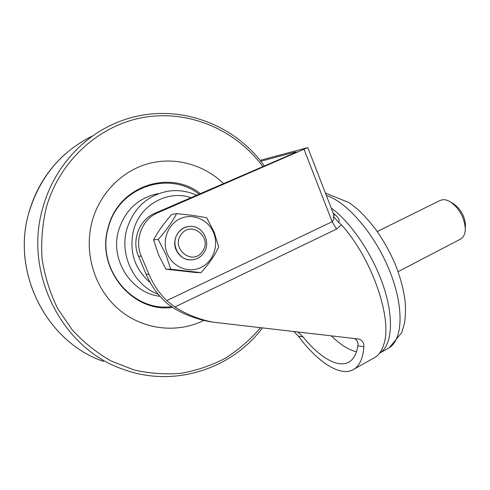 <?xml version="1.0" encoding="UTF-8"?>
<svg xmlns="http://www.w3.org/2000/svg" width="490" height="490" viewBox="0 0 490 490"><rect width="100%" height="100%" fill="white"/><g stroke="black" fill="none" stroke-linecap="round" stroke-linejoin="round"><path stroke-width="0.73" d="M333.176 213.077L335.031 214.657C338.78 217.952 339.987 220.549 338.663 222.429L341.408 224.818C371.781 257.832 392.949 319.309 383.725 344.562C381.888 350.473 379.052 354.705 375.211 357.265L373.019 358.496M211.784 321.948L209.23 321.556C196.704 319.149 185.189 314.88 174.673 308.737L167.396 303.671C158.19 295.666 151.092 285.854 146.112 274.241L148.96 274.32C153.254 284.39 159.177 293.155 166.729 300.627L174.881 306.979C186.329 314.384 199.044 319.443 213.015 322.163L358.27 338.976C362.257 340.029 364.119 342.626 363.868 346.773L357.847 345.799C358.398 342.412 357.198 339.987 354.246 338.523M138.511 256.27C131.314 240.229 139.313 219.551 154.877 213.279L157.798 212.734C142.1 219.067 134.027 239.959 141.292 256.166L138.511 256.27L146.112 274.241M295.562 152.384L295.415 152.004L296.248 151.912L292.493 153.817L154.877 213.279M298.092 332.214L303.065 336.918L298.422 336.171C317.777 362.508 341.365 377.888 354.393 368.946C359.911 365.215 363.066 357.823 363.868 346.773M298.422 336.171L294.086 331.755M341.408 224.818L336.495 229.093L174.881 306.979M141.292 256.166L148.96 274.32M157.798 212.734L307.775 147.6L260.031 160.371M295.415 152.004L260.76 161.277M303.065 336.918C319.756 357.774 338.866 368.952 349.695 361.577C353.921 358.747 356.64 353.486 357.847 345.799M356.451 351.845C348.519 349.799 340.176 344.513 331.412 335.993M166.729 300.627L332.159 221.719C333.531 220.378 333.99 218.638 333.549 216.5L333.862 214.853L334.321 215.6L333.892 214.945M335.031 214.657L333.635 214.253M338.663 222.429L333.549 216.5M202.419 251.505C213.009 237.693 190.99 219.851 181.153 234.539C170.324 248.602 192.889 266.321 202.419 251.505M178.103 232.922C181.079 228.965 184.944 226.784 189.71 226.386C202.707 225.002 211.717 242.636 203.558 253.22C200.275 257.648 195.951 259.878 190.579 259.914C178.133 260.227 170.134 243.077 178.103 232.922M191.118 259.921C184.209 259.755 179.193 256.38 176.075 249.796C171.616 239.941 178.525 227.323 188.705 226.484M213.597 232.75C218.981 245.686 213.107 261.899 200.814 267.571C188.613 273.445 172.786 267.093 167.317 253.777C161.663 240.547 167.984 223.893 180.534 218.516C193.011 212.948 208.391 219.734 213.597 232.75M170.685 269.218L165.798 254.304L158.215 239.426C166.092 230.594 172.223 221.995 176.608 213.64C188.558 214.749 198.597 216.139 206.719 217.817L214.222 232.309L218.669 247.021C214.841 255.37 208.954 263.902 201.016 272.63L170.685 269.218L165.871 269.175L195.792 272.532L201.016 272.63M176.608 213.64L171.721 214.473C164.107 223.005 158.056 231.464 153.578 239.855L158.46 254.604L165.871 269.175M153.578 239.855L158.215 239.426M453.33 203.681L453.924 204.042C460.833 209.206 464.692 216.176 465.494 224.959L465.329 227.648M460.165 239.298L460.9 238.912C463.84 237.044 465.298 233.534 465.28 228.389C464.257 217.352 459.412 208.587 450.739 202.107C447.799 200.251 445.073 199.461 442.568 199.73L439.781 200.631L377.22 231.525M331.191 207.962C351.312 222.681 373.337 255.382 383.774 287.183C394.26 319.021 391.939 345.211 380.02 352.923L379.401 353.308M336.495 229.093L332.159 221.719L304.088 149.481M93.057 135.693C61.593 151.024 40.333 176.259 29.277 211.411C10.48 272.03 46.82 342.467 103.549 361.381C46.746 342.412 10.474 272.017 29.241 211.453M262.328 328.079C231.562 368.939 174.103 388.209 123.168 369.282C62.236 349.064 22.852 272.501 43.145 206.688C53.998 168.052 82.565 136.471 117.11 122.5C170.434 100.089 232.768 121.11 264.337 165.981M262.891 166.606C236.59 130.848 191.265 110.25 146.112 117.006C101.093 123.805 60.092 159.293 46.366 207.319C42.324 224.328 40.897 241.613 42.103 259.179C44.829 276.562 50.035 293.057 57.734 308.675L72.232 329.886C83.778 342.449 96.775 352.837 111.224 361.05L133.99 369.926C149.787 373.539 165.589 374.642 181.404 373.233C196.943 370.446 211.637 365.418 225.48 358.159C238.63 349.762 250.28 339.662 260.435 327.859M158.252 294.312C134.07 285.358 119.266 255.223 126.843 229.204C133.599 208.134 147.214 195.492 167.684 191.265C177.754 189.691 187.4 191.014 196.637 195.234M191.002 197.666C167.758 189.599 139.883 204.881 133.482 230.521C128.931 251.505 134.523 268.888 150.265 282.681M171.255 306.624C132.196 312.161 95.844 268.067 108.37 227.562C118.335 187.07 168.707 170.22 199.05 194.187M158.319 193.611C138.401 197.727 125.158 209.983 118.592 230.386C109.778 259.743 131.222 293.13 159.961 296.315M203.754 320.448C176.908 333.77 142.517 329.856 118.409 309.086C94.325 288.341 83.496 252.381 92.255 220.874C100.119 192.631 122.616 170.44 149.058 163.458C175.567 156.561 204.177 164.769 223.532 183.615M200.379 193.617C169.669 169.087 118.353 186.071 108.217 227.268C95.44 268.538 132.71 313.367 172.425 307.389M387.045 348.984L389.274 347.735C403.129 339.019 404.146 306.219 389.232 269.886C374.421 233.559 346.785 201.843 326.334 195.436M354.393 368.946L375.211 357.265M307.775 147.6L333.862 214.853M209.23 321.556L213.015 322.163M29.253 211.423C36.021 188.613 47.977 169.516 65.121 154.13M453.924 204.042L450.739 202.107M465.494 224.959L465.28 228.389M460.9 238.912L398.07 271.674M380.02 352.923L389.274 347.735L401.629 332.79L404.471 323.4C405.518 316.601 405.745 309.337 405.144 301.601C403.668 289.596 400.361 277.144 395.203 264.239C389.673 251.364 382.929 239.42 374.973 228.42C369.583 221.474 363.997 215.263 358.208 209.787L349.419 202.787L325.397 193.029"/></g></svg>
